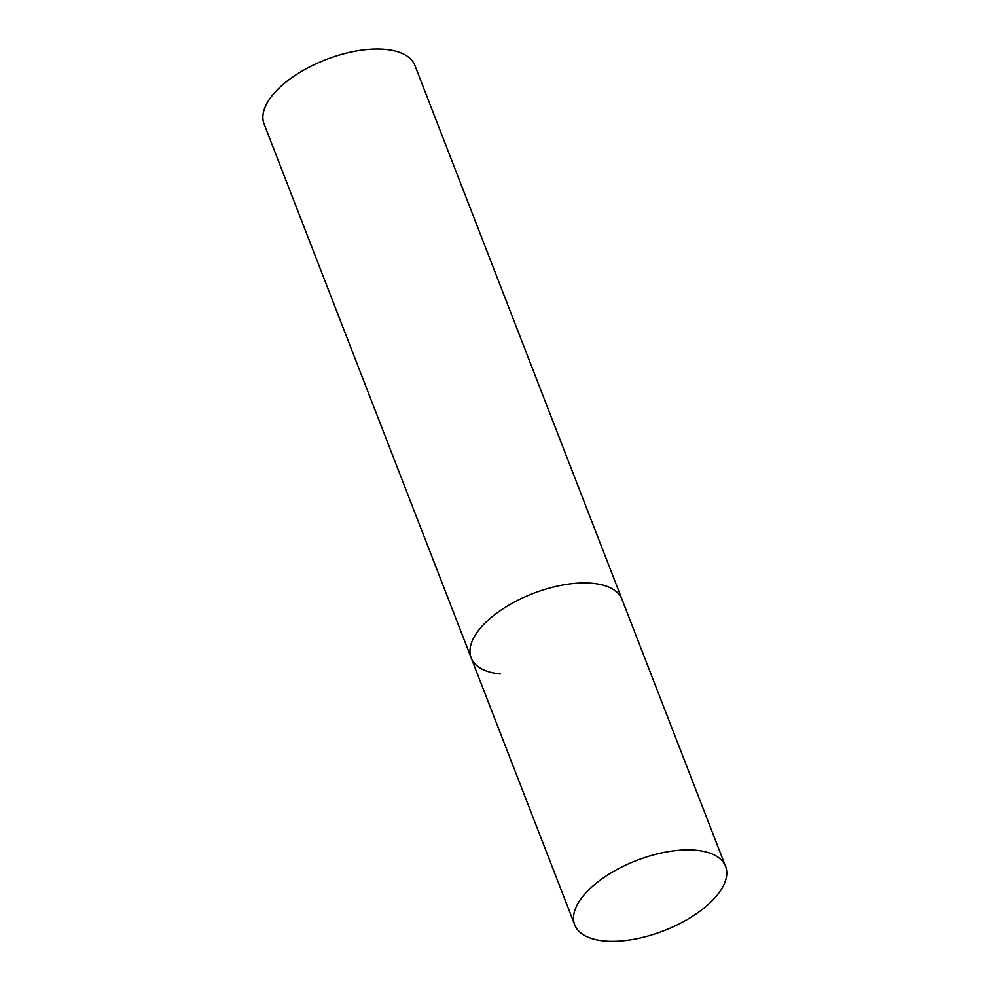 <?xml version="1.0" encoding="UTF-8"?>
<svg xmlns="http://www.w3.org/2000/svg" width="989" height="989" viewBox="0 0 989 989"><rect width="100%" height="100%" fill="white"/><g stroke="black" fill="none" stroke-linecap="round" stroke-linejoin="round"><path stroke-width="1.48" d="M500.236 673.966A80.888 37.669 -21.2 0 1 471.184 657.92L264.088 123.996A80.888 37.669 -21.2 0 1 299.457 72.63A80.888 37.669 -21.2 0 1 385.871 49.45A80.888 37.669 -21.2 0 1 414.923 65.497L622.019 599.408A80.888 37.669 158.8 0 0 564.484 584.734A80.888 37.669 158.8 0 0 485.574 622.563A80.888 37.669 158.8 0 0 471.184 657.92A80.888 37.669 -21.2 0 1 506.553 606.541A80.888 37.669 -21.2 0 1 592.967 583.362A80.888 37.669 -21.2 0 1 622.019 599.408L725.567 866.376A80.888 37.669 158.8 0 0 668.032 851.702A80.888 37.669 158.8 0 0 589.123 889.519A80.888 37.669 158.8 0 0 574.733 924.876A80.888 37.669 158.8 0 0 632.268 939.55A80.888 37.669 158.8 0 0 711.165 901.733A80.888 37.669 158.8 0 0 725.567 866.376M471.184 657.92L574.733 924.876"/></g></svg>
